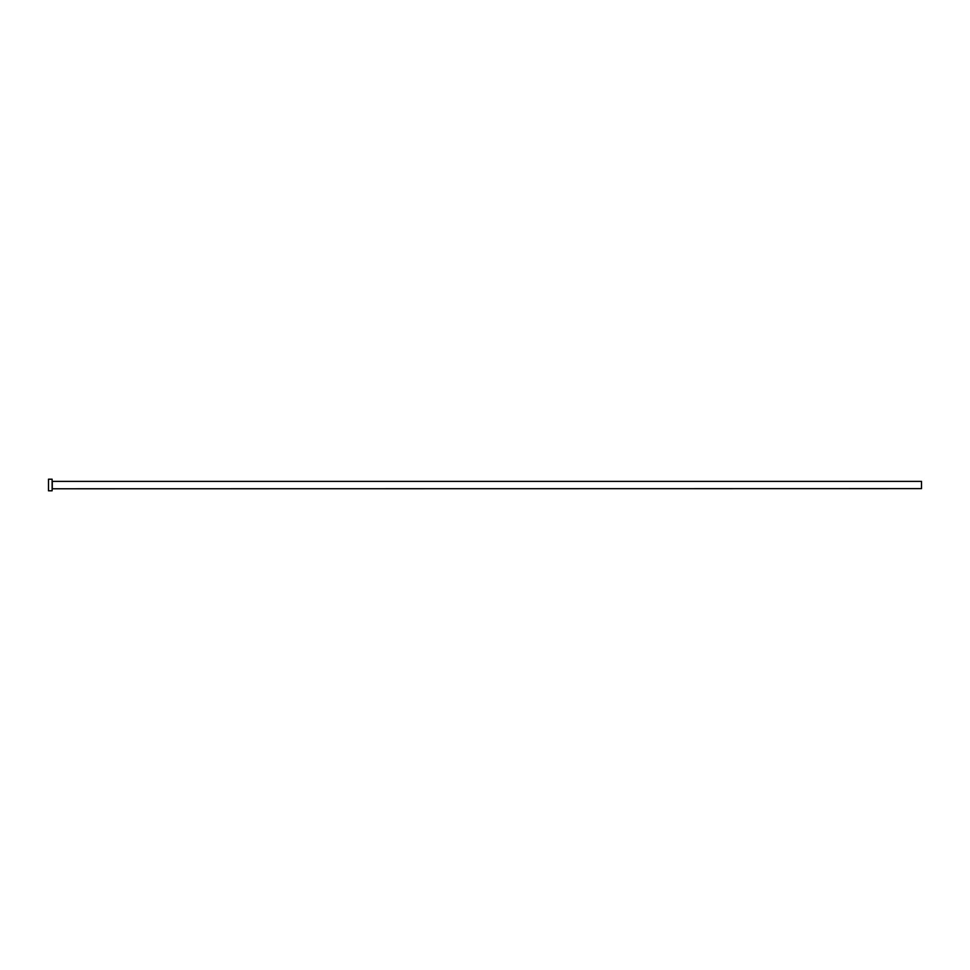 <?xml version="1.0" encoding="UTF-8"?>
<svg xmlns="http://www.w3.org/2000/svg" width="970" height="970" viewBox="0 0 970 970"><rect width="100%" height="100%" fill="white"/><g stroke="black" fill="none" stroke-linecap="round" stroke-linejoin="round"><path stroke-width="0.73" stroke-dasharray="4.85 3.64" d="M52.125 490.796L52.125 479.204M921.5 488.625L921.5 481.375M48.5 490.796L48.5 479.204M52.125 485L52.125 488.771L52.125 485M52.271 488.625L52.271 481.375"/><path stroke-width="1.45" d="M52.271 488.625L52.271 481.375L921.5 481.375L921.5 488.625L52.125 488.771M52.125 485L52.125 490.796L48.5 490.796L48.5 479.204L52.125 479.204L52.125 485"/></g></svg>

